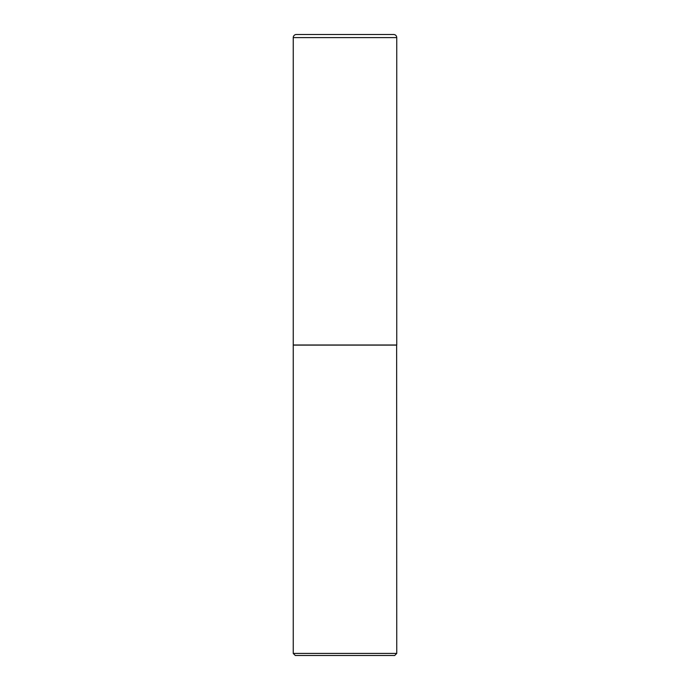 <?xml version="1.0" encoding="UTF-8"?>
<svg xmlns="http://www.w3.org/2000/svg" width="690" height="690" viewBox="0 0 690 690"><rect width="100%" height="100%" fill="white"/><g stroke="black" fill="none" stroke-linecap="round" stroke-linejoin="round"><path stroke-width="1.03" d="M293.25 37.605L293.25 345L396.75 345L396.75 37.605L293.25 37.605A3.105 3.105 0 0 1 296.355 34.5L393.645 34.5A3.105 3.105 0 0 1 396.75 37.605M396.75 345.103L293.25 345.103L293.25 653.43L396.75 653.43L396.647 345M396.75 653.43L394.68 655.5L295.32 655.5L293.25 653.43"/></g></svg>
